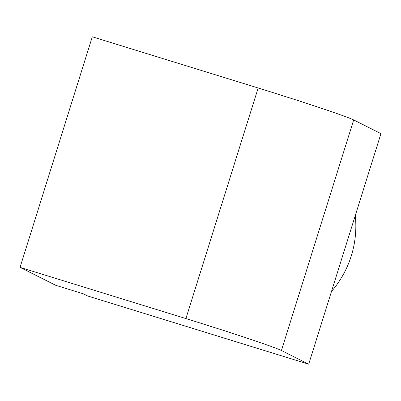 <?xml version="1.0" encoding="UTF-8"?>
<svg xmlns="http://www.w3.org/2000/svg" width="401" height="401" viewBox="0 0 401 401"><rect width="100%" height="100%" fill="white"/><g stroke="black" fill="none" stroke-linecap="round" stroke-linejoin="round"><path stroke-width="0.6" d="M355.271 215.578A98.887 97.608 116.7 0 1 351.261 255.953A98.887 97.608 116.7 0 1 331.492 291.462M308.69 364.213L87.548 295.928L83.353 293.823L55.709 285.286L20.05 267.362L185.909 318.579A87.899 2.301 17.4 0 1 281.422 350.509L308.69 364.213L380.95 133.638L353.682 119.934A87.899 2.301 -162.6 0 0 258.164 87.999L185.909 318.579M258.164 87.999L92.31 36.787L20.05 267.362M281.422 350.509L353.682 119.934"/></g></svg>
